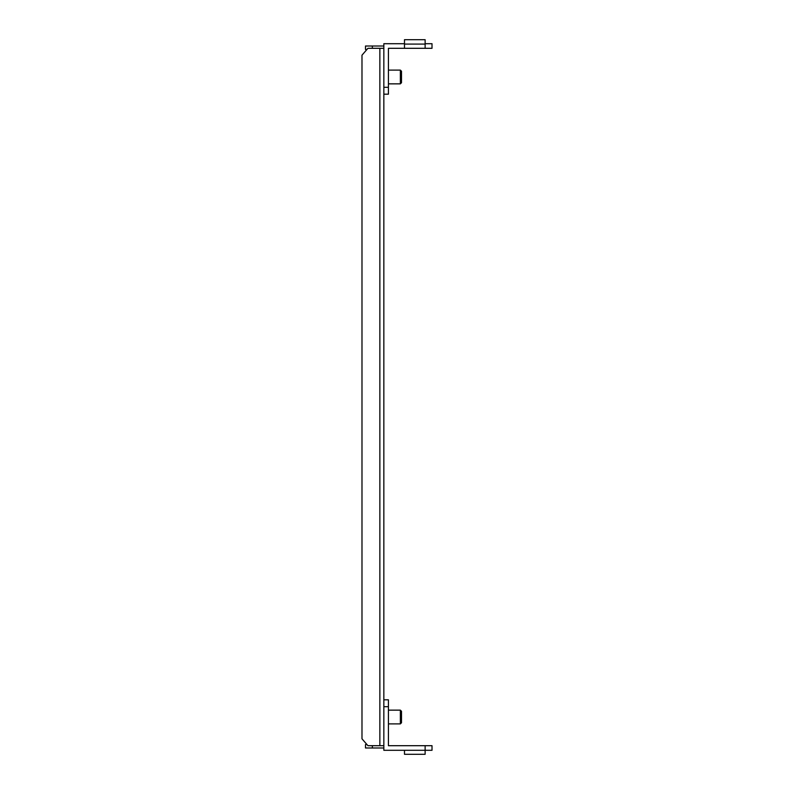 <?xml version="1.0" encoding="UTF-8"?>
<svg xmlns="http://www.w3.org/2000/svg" width="794" height="794" viewBox="0 0 794 794"><rect width="100%" height="100%" fill="white"/><g stroke="black" fill="none" stroke-linecap="round" stroke-linejoin="round"><path stroke-width="1.19" d="M400.355 70.1L401.506 71.242L401.506 82.715L400.355 83.856L388.425 83.856L400.355 83.856L400.355 70.1L388.425 70.1M400.355 723.9L400.355 710.144L401.506 711.285L401.506 722.758L400.355 723.9L388.425 723.9M425.127 43.71L432.015 43.71L432.015 48.305L388.425 48.305L388.425 94.188L383.839 94.188M383.839 48.305L383.839 745.695L367.95 745.695L361.985 738.817L361.985 55.183L367.95 48.305L383.839 48.305L383.839 43.71L404.483 43.71M383.839 87.3L388.425 87.3M425.127 48.305L425.127 44.077L404.483 44.077L404.483 48.305M425.127 44.077L425.127 39.7L404.483 39.7L404.483 44.077M404.483 750.29L404.483 754.3L425.127 754.3L425.127 750.29L432.015 750.29L432.015 745.695L425.127 745.695L425.127 750.29L383.839 750.29L383.839 745.695M425.127 745.695L388.425 745.695L388.425 699.812L383.839 699.812M383.839 706.7L388.425 706.7M372.366 745.695L372.366 747.988L383.839 747.988M372.366 747.988L365.488 747.988L365.488 744.554L366.957 744.554M366.957 49.446L365.488 49.446L365.488 46.012L383.839 46.012M372.366 46.012L372.366 48.305M379.86 745.695L379.86 48.305M401.506 82.715L400.355 83.856M400.355 710.144L388.425 710.144"/></g></svg>

